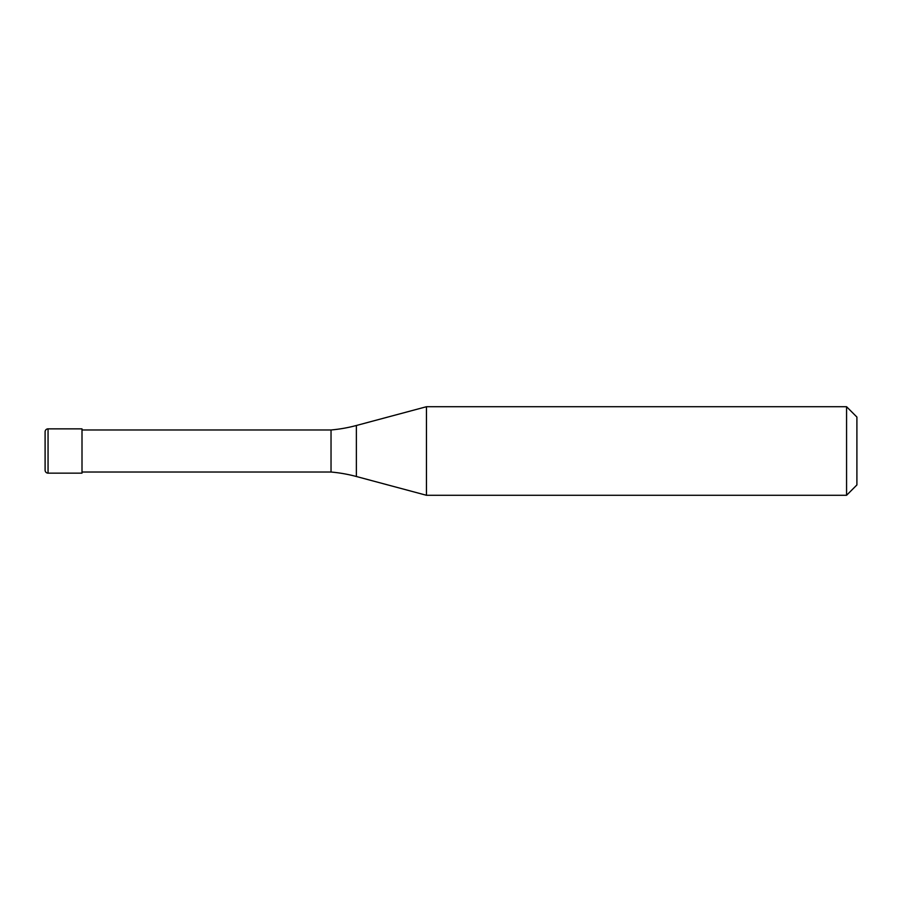 <?xml version="1.0" encoding="UTF-8"?>
<svg xmlns="http://www.w3.org/2000/svg" width="902" height="902" viewBox="0 0 902 902"><rect width="100%" height="100%" fill="white"/><g stroke="black" fill="none" stroke-linecap="round" stroke-linejoin="round"><path stroke-width="1.35" d="M45.1 431.81A2.954 2.954 0 0 1 48.054 428.856A2.954 2.954 0 0 0 45.1 431.81L45.1 470.19A2.954 2.954 0 0 0 48.054 473.144L82.003 473.144L82.003 428.856L48.054 428.856L82.003 428.856M82.003 472.028L331.034 472.028A147.601 147.601 0 0 1 356.369 476.504L426.454 495.277L846.572 495.277L856.9 484.949L856.9 417.051L846.572 406.723L846.572 495.277M82.003 429.972L331.034 429.972L331.034 472.028M331.034 429.972A147.601 147.601 0 0 0 356.369 425.496L426.454 406.723L426.454 495.277M426.454 406.723L846.572 406.723M48.054 428.856L48.054 473.144M356.369 425.496L356.369 476.504"/></g></svg>
